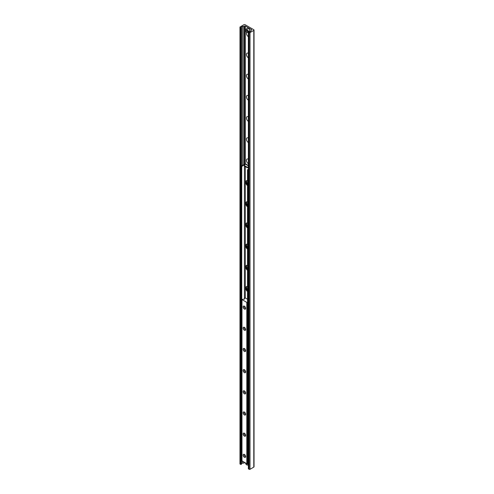 <?xml version="1.0" encoding="UTF-8"?>
<svg xmlns="http://www.w3.org/2000/svg" width="494" height="494" viewBox="0 0 494 494"><rect width="100%" height="100%" fill="white"/><g stroke="black" fill="none" stroke-linecap="round" stroke-linejoin="round"><path stroke-width="0.74" d="M248.365 36.661A2.773 1.599 60 0 1 246.697 32.332M248.365 32.937A1.457 0.84 -120 0 0 248.365 33.716M248.365 57.835A2.773 1.599 60 0 1 246.45 54.47A2.773 1.599 60 0 1 248.365 53.315M248.365 54.112A1.457 0.84 -120 0 0 248.365 54.89M248.365 79.009A2.773 1.599 60 0 1 246.45 75.644A2.773 1.599 60 0 1 248.365 74.489M248.365 75.286A1.457 0.84 -120 0 0 248.365 76.07M248.365 100.189A2.773 1.599 60 0 1 246.45 96.818A2.773 1.599 60 0 1 248.365 95.663M248.365 96.46A1.457 0.84 -120 0 0 248.365 97.244M248.365 121.363A2.773 1.599 60 0 1 246.45 117.992A2.773 1.599 60 0 1 248.365 116.837M248.365 117.64A1.457 0.84 -120 0 0 248.365 118.418M248.365 142.538A2.773 1.599 60 0 1 246.45 139.166A2.773 1.599 60 0 1 248.365 138.011M248.365 138.814A1.457 0.84 -120 0 0 248.365 139.592M248.365 163.712A2.773 1.599 60 0 1 246.45 160.34A2.773 1.599 60 0 1 248.365 159.185M248.365 159.988A1.457 0.84 -120 0 0 248.365 160.766M247.494 184.12A2.773 1.599 60 0 1 246.611 180.718M247.494 205.294A2.773 1.599 60 0 1 246.611 201.892M247.494 226.468A2.773 1.599 60 0 1 246.611 223.066M247.494 247.642A2.773 1.599 60 0 1 246.611 244.24M247.494 268.816A2.773 1.599 60 0 1 246.611 265.414M247.494 289.99A2.773 1.599 60 0 1 246.611 286.588M243.937 24.7A0.809 0.469 180 0 1 245.086 24.7L253.793 29.726A0.809 0.469 180 0 1 254.033 30.06A0.809 0.469 180 0 1 253.793 30.393L250.013 32.573A0.648 0.377 180 0 1 249.1 32.573L248.365 32.085L249.711 31.814A1.297 0.747 0 0 0 250.761 31.208L250.989 30.449A0.648 0.377 180 0 1 251.168 30.251L251.446 30.091A0.648 0.377 0 0 0 251.446 29.566L245.37 26.059A0.648 0.377 0 0 0 244.456 26.059L244.178 26.213A0.648 0.377 180 0 1 243.832 26.318L242.523 26.454A1.297 0.747 0 0 0 241.473 27.059L241.276 27.707L240.158 27.411A0.648 0.377 180 0 1 240.158 26.886L243.937 24.7M248.445 468.695L249.1 469.3A0.648 0.377 0 0 0 250.013 469.3L253.793 467.114A0.809 0.469 0 0 0 254.033 466.787L254.033 30.06M239.967 27.145L239.967 463.872A0.648 0.377 0 0 0 240.158 464.138L241.276 464.434L241.473 463.786A1.297 0.747 180 0 1 242.523 463.181L243.832 463.045A0.648 0.377 0 0 0 244.178 462.94L244.456 462.785A0.648 0.377 180 0 1 244.746 462.687M245.66 308.373A1.785 1.031 60 0 1 244.4 309.102A1.785 1.031 60 0 1 243.134 306.916A1.785 1.031 60 0 1 244.4 306.187A1.785 1.031 60 0 1 245.66 308.373M244.678 306.391A1.074 0.624 -120 0 0 244.357 306.422A1.074 0.624 -120 0 0 244.135 306.916A1.074 0.624 -120 0 0 244.604 308.003A1.074 0.624 -120 0 0 245.438 308.293A1.074 0.624 -120 0 0 245.629 308.028M245.66 329.547A1.785 1.031 60 0 1 244.4 330.276A1.785 1.031 60 0 1 243.134 328.09A1.785 1.031 60 0 1 244.4 327.361A1.785 1.031 60 0 1 245.66 329.547M244.678 327.565A1.074 0.624 -120 0 0 244.357 327.596A1.074 0.624 -120 0 0 244.135 328.09A1.074 0.624 -120 0 0 244.604 329.177A1.074 0.624 -120 0 0 245.438 329.467A1.074 0.624 -120 0 0 245.629 329.208M245.66 350.721A1.785 1.031 60 0 1 244.4 351.45A1.785 1.031 60 0 1 243.134 349.264A1.785 1.031 60 0 1 244.4 348.542A1.785 1.031 60 0 1 245.66 350.721M244.678 348.739A1.074 0.624 -120 0 0 244.357 348.776A1.074 0.624 -120 0 0 244.135 349.264A1.074 0.624 -120 0 0 244.604 350.351A1.074 0.624 -120 0 0 245.438 350.641A1.074 0.624 -120 0 0 245.629 350.382M245.66 371.896A1.785 1.031 60 0 1 244.4 372.624A1.785 1.031 60 0 1 243.134 370.438A1.785 1.031 60 0 1 244.4 369.716A1.785 1.031 60 0 1 245.66 371.896M244.678 369.913A1.074 0.624 -120 0 0 244.357 369.95A1.074 0.624 -120 0 0 244.135 370.438A1.074 0.624 -120 0 0 244.604 371.525A1.074 0.624 -120 0 0 245.438 371.815A1.074 0.624 -120 0 0 245.629 371.556M245.66 393.07A1.785 1.031 60 0 1 244.4 393.798A1.785 1.031 60 0 1 243.134 391.619A1.785 1.031 60 0 1 244.4 390.89A1.785 1.031 60 0 1 245.66 393.07M244.678 391.087A1.074 0.624 -120 0 0 244.357 391.125A1.074 0.624 -120 0 0 244.135 391.619A1.074 0.624 -120 0 0 244.604 392.699A1.074 0.624 -120 0 0 245.438 392.989A1.074 0.624 -120 0 0 245.629 392.73M245.66 414.244A1.785 1.031 60 0 1 244.4 414.972A1.785 1.031 60 0 1 243.134 412.793A1.785 1.031 60 0 1 244.4 412.064A1.785 1.031 60 0 1 245.66 414.244M244.678 412.262A1.074 0.624 -120 0 0 244.357 412.299A1.074 0.624 -120 0 0 244.135 412.793A1.074 0.624 -120 0 0 244.604 413.873A1.074 0.624 -120 0 0 245.438 414.163A1.074 0.624 -120 0 0 245.629 413.904M245.66 435.418A1.785 1.031 60 0 1 244.4 436.146A1.785 1.031 60 0 1 243.134 433.967A1.785 1.031 60 0 1 244.4 433.238A1.785 1.031 60 0 1 245.66 435.418M244.678 433.436A1.074 0.624 -120 0 0 244.357 433.473A1.074 0.624 -120 0 0 244.135 433.967A1.074 0.624 -120 0 0 244.604 435.047A1.074 0.624 -120 0 0 245.438 435.338A1.074 0.624 -120 0 0 245.629 435.078M245.66 456.598A1.785 1.031 60 0 1 244.4 457.321A1.785 1.031 60 0 1 243.134 455.141A1.785 1.031 60 0 1 244.4 454.412A1.785 1.031 60 0 1 245.66 456.598M244.678 454.61A1.074 0.624 -120 0 0 244.357 454.647A1.074 0.624 -120 0 0 244.135 455.141A1.074 0.624 -120 0 0 244.604 456.221A1.074 0.624 -120 0 0 245.438 456.512A1.074 0.624 -120 0 0 245.629 456.252M247.494 302.297L246.815 302.427L241.887 299.5L244.616 298.981L244.524 297.944L245.073 297.845L247.494 299.241M241.98 460.822L246.815 463.878L247.735 463.489M247.494 291.472A2.915 1.686 60 0 1 245.777 288.897A2.915 1.686 60 0 1 246.265 286.711A2.915 1.686 60 0 1 247.494 286.736M246.512 286.606A2.915 1.686 -120 0 0 247.494 290.824M247.494 270.298A2.915 1.686 60 0 1 245.777 267.723A2.915 1.686 60 0 1 246.265 265.537A2.915 1.686 60 0 1 247.494 265.562M246.512 265.432A2.915 1.686 -120 0 0 247.494 269.644M247.494 249.124A2.915 1.686 60 0 1 245.777 246.549A2.915 1.686 60 0 1 246.265 244.363A2.915 1.686 60 0 1 247.494 244.388M246.512 244.258A2.915 1.686 -120 0 0 247.494 248.47M247.494 227.95A2.915 1.686 60 0 1 245.777 225.375A2.915 1.686 60 0 1 246.265 223.189A2.915 1.686 60 0 1 247.494 223.214M246.512 223.084A2.915 1.686 -120 0 0 247.494 227.296M247.494 206.776A2.915 1.686 60 0 1 245.777 204.201A2.915 1.686 60 0 1 246.265 202.009A2.915 1.686 60 0 1 247.494 202.04M246.512 201.91A2.915 1.686 -120 0 0 247.494 206.122M247.494 185.596A2.915 1.686 60 0 1 245.777 183.027A2.915 1.686 60 0 1 246.265 180.835A2.915 1.686 60 0 1 247.494 180.866M246.512 180.736A2.915 1.686 -120 0 0 247.494 184.947M247.951 170.208L248.179 169.812L247.722 169.547L247.494 169.942L247.951 170.208L247.951 463.607L247.494 463.347L247.494 169.942M247.722 169.547L248.365 169.176M248.365 463.638L247.951 463.607M241.535 165.972L241.3 166.373L241.764 166.639L241.992 166.237L241.535 165.972L243.937 164.582A1.297 0.747 0 0 1 245.012 164.372M241.764 166.639L241.764 460.038L241.3 459.772L241.3 166.373M241.992 166.237L244.4 164.848A0.648 0.377 180 0 1 244.777 164.743M248.365 166.904L247.173 167.157L247.173 167.682L248.365 167.435M247.173 167.682L244.302 166.027L245.277 163.946A0.969 0.562 -60 0 1 245.685 163.94L248.365 165.484M247.173 167.157L244.302 165.496M248.229 31.412A1.945 1.124 -120 0 0 247.309 29.578A1.945 1.124 -120 0 0 245.889 29.134A1.945 1.124 -120 0 0 245.499 29.831L248.112 31.412L248.723 31.122L248.112 31.807L245.499 30.301L245.784 30.066M248.112 31.807A1.865 1.074 60 0 1 246.802 32.376A1.865 1.074 60 0 1 245.499 30.301L245.499 30.233M245.499 29.831L245.499 29.899A1.865 1.074 60 0 1 246.802 29.331A1.865 1.074 60 0 1 248.112 31.412M248.365 464.218L247.333 463.847M247.667 463.644L248.365 463.823M253.793 467.114L253.793 30.393M250.013 469.3L250.013 32.573M249.1 469.3L249.1 32.573M248.445 468.923L248.445 32.196M251.446 30.091L251.446 29.566M251.36 30.146L251.341 29.492M251.236 30.214L251.236 29.424M251.193 30.239L251.193 29.418M245.37 163.915L245.37 26.059M244.456 164.403L244.456 26.059M244.178 462.94L244.178 462.359M244.178 164.477L244.178 26.213M243.832 463.045L243.832 462.162M243.832 164.644L243.832 26.318M242.523 463.181L242.523 461.402M242.523 165.404L242.523 26.454M241.473 463.786L241.473 459.871M241.473 166.077L241.473 27.059M241.276 464.434L241.276 27.707M240.813 464.514L240.813 27.788M240.158 464.138L240.158 27.411M241.98 461.087L241.98 299.63M244.462 299.142L244.462 298.827M247.272 463.878L247.272 302.427M246.815 463.878L246.815 302.427M244.4 298.364L244.4 166.083M244.4 165.342L244.4 164.848M248.365 165.817L245.24 164.008M245.314 166.608L245.314 297.987M246.833 32.394A1.945 1.124 -120 0 0 247.834 32.505A1.945 1.124 -120 0 0 248.229 31.807M245.475 29.862L247.377 28.275A1.945 1.124 60 0 1 248.352 28.374A1.945 1.124 60 0 1 249.717 30.949A1.945 1.124 60 0 1 249.322 31.647L248.883 31.9M249.729 30.721A1.865 1.074 -120 0 0 248.408 28.405A1.865 1.074 -120 0 0 248.383 28.386C249.723 29.442 250.038 30.529 249.322 31.647M248.112 464.298A1.865 1.074 60 0 1 246.951 464.94A1.865 1.074 60 0 1 245.567 463.162M246.833 464.885A1.945 1.124 -120 0 0 247.834 464.996A1.945 1.124 -120 0 0 248.229 464.298M248.365 468.812L248.365 32.085M241.887 460.958L241.887 299.5M246.265 286.711L246.722 286.446M246.265 265.537L246.722 265.272M246.265 244.363L246.722 244.098M246.265 223.189L246.722 222.924M246.265 202.009L246.722 201.75M246.265 180.835L246.722 180.576M245.475 30.27C245.728 31.789 246.518 32.53 247.834 32.505L248.365 32.203M247.377 28.275L248.389 28.368M245.475 462.761C245.728 464.28 246.518 465.021 247.834 464.996L248.365 464.693"/></g></svg>
